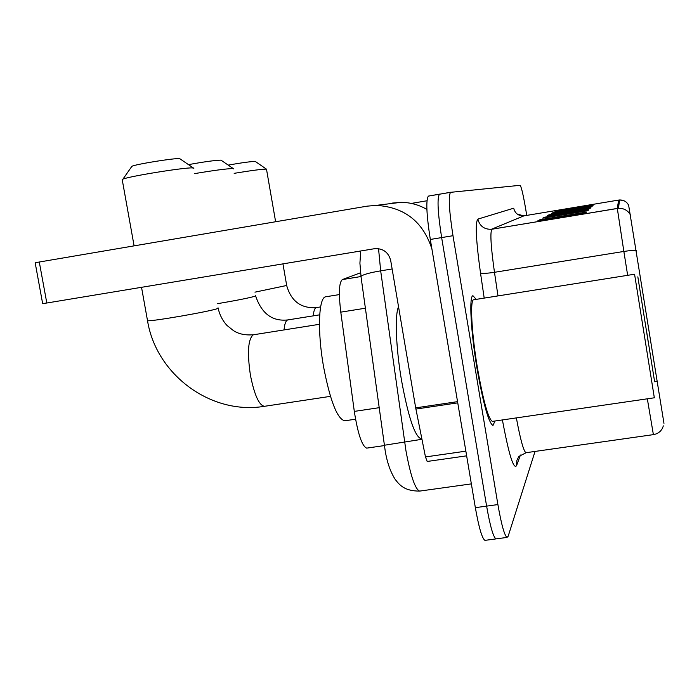 <?xml version="1.0" encoding="UTF-8"?>
<svg xmlns="http://www.w3.org/2000/svg" width="699" height="699" viewBox="0 0 699 699"><rect width="100%" height="100%" fill="white"/><g stroke="black" fill="none" stroke-linecap="round" stroke-linejoin="round"><path stroke-width="1.05" d="M366.949 448.094L366.678 448.138C361.995 446.154 357.871 433.904 354.306 411.396L340.789 312.147C338.517 293.091 339.041 282.23 342.379 279.565L360.544 272.785M439.636 194.13L428.373 196.104C425.813 200.08 426.46 214.532 430.313 239.46L475.346 507.657C478.867 527.509 482.057 538.413 484.923 540.371L485.49 540.301M526.731 215.397L525.797 209.665C523.271 194.855 521.367 186.729 520.082 185.305L450.488 192.339C448.277 196.262 449.116 210.714 452.987 235.703L497.898 504.573L486.609 506.12C490.113 525.998 493.223 536.919 495.949 538.903L496.491 538.833L495.949 538.903C493.223 536.919 490.113 525.998 486.609 506.12L441.637 237.581L486.609 506.12L475.346 507.657M450.768 192.234L439.418 194.226C437.032 198.175 437.775 212.627 441.637 237.581C437.775 212.627 437.032 198.175 439.418 194.226L440.588 194.025M476.202 299.373L472.952 295.747C468.933 295.869 470.759 331.509 477.085 368.801C483.332 403.987 488.627 422.878 492.97 425.481L494.997 421.016L492.97 425.481C488.627 422.878 483.332 403.987 477.085 368.801C470.759 331.509 468.933 295.869 472.952 295.747L476.202 299.373M630.647 215.309C628.052 210.513 624.006 208.171 618.501 208.285L617.304 208.424L618.632 200.08L619.524 199.975C623.657 199.888 626.688 201.635 628.637 205.235L663.963 423.349M497.898 504.573C501.384 524.477 504.416 535.425 507.002 537.426L508.156 536.247L535.032 451.432M585.631 212.959L537.68 220.919L539.663 219.844L586.505 212.068L585.631 212.959M591.599 206.843L551.336 213.544L552.734 212.784L592.219 206.214L591.599 206.843M593.189 205.218L554.962 211.587L556.229 210.897L593.739 204.65L593.189 205.218M587.859 210.679L542.774 218.167L544.538 217.214L588.628 209.883L587.859 210.679M589.842 208.652L547.3 215.72L548.864 214.873L590.524 207.944L589.842 208.652M548.864 214.873L548.96 215.449M586.618 209.184L590.524 207.944M544.538 217.214L544.643 217.852M584.294 211.273L588.628 209.883M556.229 210.897L556.299 211.36M590.515 205.663L593.739 204.65M552.734 212.784L552.822 213.291M588.68 207.332L592.219 206.214M539.663 219.844L539.785 220.569M581.647 213.623L586.505 212.068M426.984 200.762L411.335 203.418M228.346 165.078C241.522 162.771 250.487 161.539 255.231 161.408L266.459 169.158M266.721 169.35L265.891 169.123C260.945 169.254 250.373 170.661 234.156 173.335M188.643 164.606C203.837 161.836 214.61 160.342 220.963 160.132L233.3 168.608M233.676 168.878L232.592 168.564C226.144 168.756 213.405 170.451 194.374 173.658M131.412 167L131.954 166.222C137.319 163.968 173.937 158.114 179.634 158.594L193.343 167.952M193.868 168.328L192.435 167.9C184.501 167.393 130.582 176.069 122.972 179.084L122.168 179.398L122.29 180.071M326.153 296.717L325.638 296.804C318.604 297.556 317.259 331.352 323.515 366.538C330.164 400.894 337.233 418.981 344.738 420.807L345 420.763M426.897 209.438C418.797 204.728 410.103 202.369 400.807 202.352L392.488 203.068M431.912 249.019C423.078 221.679 404.538 207.131 376.289 205.366L367.08 206.161L39.293 262.02L46.807 303.008L375.022 248.617C383.323 248.442 388.548 252.426 390.706 260.57L415.687 407.867L457.548 401.654M35.168 262.772L39.293 262.02M46.807 303.008L42.648 303.576M427.203 461.462L425.473 456.936L415.687 407.867M648.235 342.056L637.837 276.839L648.235 342.056M473.861 299.74L634.57 274.226L654.334 397.792L492.655 421.357M473.634 299.775C469.85 299.871 471.572 333.318 477.496 368.259C483.35 401.252 488.313 418.963 492.393 421.401M398.552 306.826C394.682 314.541 395.87 347.718 401.549 380.571C408.268 416.875 414.743 436.255 420.955 438.71L421.418 438.64M646.496 330.741L654.413 380.422L646.496 330.741M360.78 276.559L342.379 279.565M365.367 308.215L340.789 312.147M379.12 407.7L354.306 411.396M378.543 248.661L380.667 270.845L405.936 450.645C410.558 475.722 415.119 489.204 419.618 491.1L420.143 491.03M421.943 439.287L384.31 445.254M430.313 239.46L452.987 235.703M471.353 483.883L419.618 491.1C404.363 491.091 399.426 484.966 395.014 479.121C390.357 471.659 387.097 462.284 385.219 450.977L360.964 276.332C363.2 274.541 369.762 272.715 380.667 270.845L392.13 268.975M360.719 250.967L359.915 263.191L361.112 277.442M520.44 455.023L516.552 465.674L516.849 460.423L518.876 456.412L526.19 452.69M516.552 465.674C513.564 469.719 508.846 454.472 502.406 419.942M516.36 417.906C520.414 439.671 523.621 451.283 525.963 452.716L653.382 434.629L647.335 398.814M636.335 250.592C634.159 250.216 630 250.504 623.858 251.448L617.304 208.424L491.904 229.237C489.99 232.199 490.847 246.555 494.473 272.304L497.985 295.913M524.381 215.79L618.632 200.08L619.165 202.911M627.658 275.327L623.858 251.448L494.473 272.304C486.836 273.449 482.179 273.659 480.493 272.959C475.967 240.246 475.093 222.299 477.871 219.11L513.686 208.206C515.058 213.448 518.448 216 523.874 215.86L517.321 214.13M657.313 381.54L654.657 381.759M653.399 434.621L653.382 434.629C657.462 433.957 660.485 431.851 662.442 428.312L663.342 425.874M484.197 298.097L480.493 272.959M623.482 200.543L619.524 199.975L618.501 208.285L491.38 229.289L523.874 215.86L491.38 229.289C484.197 229.473 479.697 226.074 477.871 219.11M588.541 208.87L589.091 208.319M590.367 207.044L590.856 206.563M586.478 210.906L587.116 210.277M584.163 213.204L584.888 212.487M254.96 292.156L286.695 285.472L282.938 263.864M313.301 315.861C313.702 311.09 314.611 308.364 316.018 307.691L316.446 307.586M217.345 303.716C236.271 300.5 248.8 298.01 254.943 296.245L255.563 295.625M284.056 329.919C284.572 324.187 285.716 320.885 287.481 320.037L288.032 319.889M147.437 320.212L147.533 320.762C152.478 321.453 209.569 311.536 217.302 308.652L218.071 307.831M330.452 396.35L264.484 406.302C259.084 405.429 254.401 395.075 250.425 375.241C247.14 352.838 248.031 339.399 253.099 334.908L253.824 334.725M457.749 402.86L415.905 409.064M425.473 456.936L465.857 451.161M384.354 445.578L366.678 448.138M484.923 540.371L507.002 537.426M428.373 196.104L450.488 192.339M286.739 285.734C291.23 301.286 301.077 308.582 316.263 307.612L320.614 306.913M275.624 221.74L266.537 169.481M255.633 295.983C261.644 313.668 272.374 321.645 287.822 319.924L319.714 314.83M218.158 308.329C219.652 314.899 222.562 320.57 226.904 325.367L233.545 330.688C236.017 332.217 241.968 335.73 253.571 334.76L319.452 324.301M131.954 166.222L122.972 179.084M264.484 406.302C210.749 415.328 156.104 374.384 147.533 320.762L141.53 287.306M134.094 245.865L122.168 179.398M344.738 420.807L355.538 419.199M325.638 296.804L339.373 294.585M376.289 205.366L400.807 202.352M42.656 303.637L35.16 262.745M427.141 461.471L466.644 455.835M420.955 438.71L421.803 438.579"/></g></svg>
